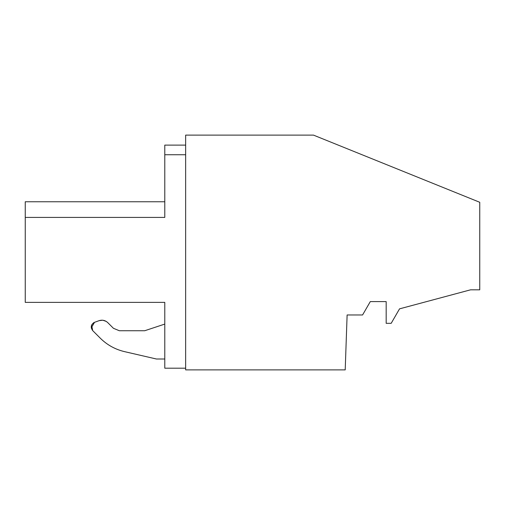 <?xml version="1.0" encoding="UTF-8"?>
<svg xmlns="http://www.w3.org/2000/svg" width="505" height="505" viewBox="0 0 505 505"><rect width="100%" height="100%" fill="white"/><g stroke="black" fill="none" stroke-linecap="round" stroke-linejoin="round"><path stroke-width="0.76" d="M362.577 314.968L347.118 314.968L345.205 369.887L185.651 369.887L185.651 135.113L313.479 135.113L479.75 202.284L479.75 289.82L470.559 289.82L399.537 308.852L391.186 323.32L386.173 323.32L386.173 301.599L370.298 301.599L362.577 314.968M91.285 327.859L94.517 322.335L99.012 320.7C102.307 319.646 105.229 320.296 107.78 322.638L113.429 328.294L119.338 330.737L144.727 330.737L164.781 324.084L164.781 368.195L185.651 368.195M25.25 302.369L164.781 302.369L25.25 302.369L25.25 217.421L164.781 217.421L164.781 145.112L185.651 145.112M164.781 302.369L164.781 368.195M99.138 320.656L102.591 320.227M102.913 320.258L106.145 321.369M106.46 321.571L107.634 322.499M164.781 359.005L156.424 359.005L124.501 351.631C115.197 349.416 107.136 344.947 100.331 338.236L92.686 330.592L91.632 325.043M91.708 324.885L93.583 322.79M93.823 322.651L94.385 322.386M156.424 359.005L124.501 351.631C115.197 349.416 107.136 344.947 100.331 338.236L92.686 330.592L91.317 328.01M25.25 217.421L25.25 201.754L25.25 217.421L164.781 217.421L164.781 201.754L25.25 201.754L164.781 201.754M25.25 219.473L25.25 284.643M164.781 154.745L185.651 154.745L164.781 154.745M124.501 351.631C115.197 349.416 107.136 344.947 100.331 338.236C107.136 344.947 115.197 349.416 124.501 351.631M92.686 330.592C90.319 327.171 90.925 324.418 94.517 322.335L99.012 320.7C102.313 319.652 105.236 320.296 107.78 322.638M113.429 328.294L119.338 330.737L144.727 330.737"/></g></svg>
